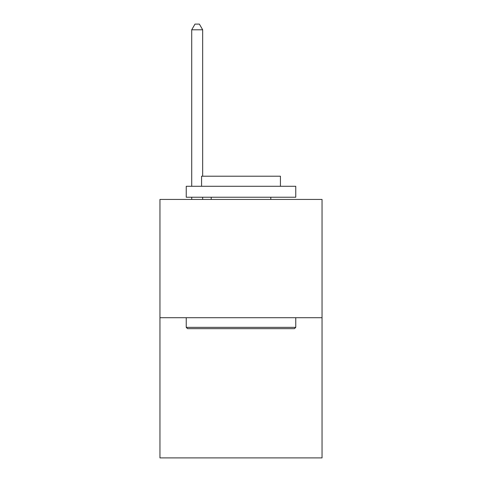 <?xml version="1.0" encoding="UTF-8"?>
<svg xmlns="http://www.w3.org/2000/svg" width="482" height="482" viewBox="0 0 482 482"><rect width="100%" height="100%" fill="white"/><g stroke="black" fill="none" stroke-linecap="round" stroke-linejoin="round"><path stroke-width="0.72" d="M322.048 317.71L322.048 199.428L159.952 199.428L159.952 457.9L322.048 457.9L322.048 317.71L159.952 317.71M294.448 328.664L187.552 328.664L186.239 327.35L295.761 327.35L294.448 328.664M186.239 186.281L295.761 186.281L295.761 197.234L186.239 197.234L186.239 186.281M280.428 186.281L280.428 176.207L201.572 176.207L201.572 186.281M186.239 317.71L186.239 327.35M295.761 317.71L295.761 327.35M211.212 197.234L211.212 199.428M270.788 197.234L270.788 199.428M202.669 176.207L202.669 29.794L191.715 29.794L191.715 186.281M191.715 197.234L191.715 199.428M202.669 197.234L202.669 199.428M191.715 29.794L194.999 24.1L199.379 24.1L202.669 29.794"/></g></svg>
